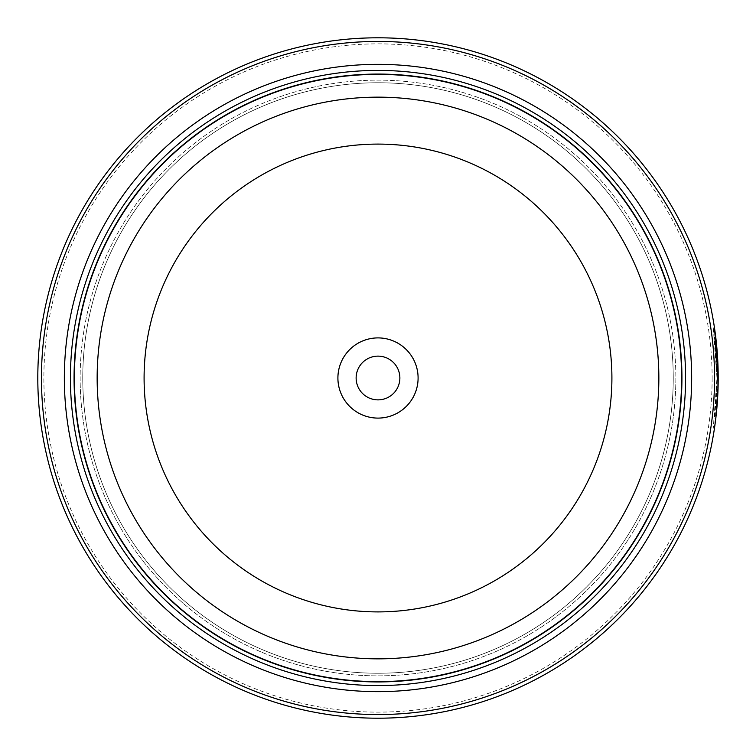 <?xml version="1.0" encoding="UTF-8"?>
<svg xmlns="http://www.w3.org/2000/svg" width="756" height="756" viewBox="0 0 756 756"><rect width="100%" height="100%" fill="white"/><g stroke="black" fill="none" stroke-linecap="round" stroke-linejoin="round"><path stroke-width="0.57" stroke-dasharray="3.78 2.83" d="M74.249 378A303.751 303.751 0 0 0 378 681.751A303.751 303.751 0 0 0 681.751 378A303.751 303.751 0 0 0 378 74.249A303.751 303.751 0 0 0 74.249 378A303.751 303.751 0 0 0 378 681.751A303.751 303.751 0 0 0 681.751 378A303.751 303.751 0 0 0 378 74.249A303.751 303.751 0 0 0 74.249 378A303.751 303.751 0 0 0 378 681.751A303.751 303.751 0 0 0 681.751 378A303.751 303.751 0 0 0 378 74.249A303.751 303.751 0 0 0 74.249 378A303.751 303.751 0 0 0 378 681.751A303.751 303.751 0 0 0 681.751 378A303.751 303.751 0 0 0 378 74.249A303.751 303.751 0 0 0 74.249 378A303.751 303.751 0 0 0 378 681.751A303.751 303.751 0 0 0 681.751 378A303.751 303.751 0 0 0 378 74.249A303.751 303.751 0 0 0 74.249 378A303.751 303.751 0 0 0 378 681.751A303.751 303.751 0 0 0 681.751 378A303.751 303.751 0 0 0 378 74.249A303.751 303.751 0 0 0 74.249 378A303.751 303.751 0 0 1 378 74.249A303.751 303.751 0 0 1 681.751 378A303.751 303.751 0 0 1 378 681.751A303.751 303.751 0 0 1 74.249 378M82.754 378A295.246 295.246 0 0 0 378 673.246A295.246 295.246 0 0 0 673.246 378A295.246 295.246 0 0 0 378 82.754A295.246 295.246 0 0 0 82.754 378A295.246 295.246 0 0 0 378 673.246A295.246 295.246 0 0 0 673.246 378A295.246 295.246 0 0 0 378 82.754A295.246 295.246 0 0 0 82.754 378A295.246 295.246 0 0 0 378 673.246A295.246 295.246 0 0 0 673.246 378A295.246 295.246 0 0 0 378 82.754A295.246 295.246 0 0 0 82.754 378M716.981 378L713.286 327.943L715.516 346.371L714.618 337.96L716.981 378L714.618 418.059L716.65 393.025L717.869 393.025A340.2 340.2 0 0 0 718.162 383.018L716.953 383.018L713.277 428.066L716.981 378.009M718.2 378L718.2 378.009A340.2 340.2 0 0 0 378 37.8A340.2 340.2 0 0 0 37.8 378A340.2 340.2 0 0 0 378 718.2A340.2 340.2 0 0 0 718.2 378L715.63 419.75M717.066 350.264L716.253 341.636M716.045 339.765L716.225 341.381M715.516 346.371L716.726 346.371L716.395 342.969L717.274 352.976A340.2 340.2 0 0 0 716.395 342.969L715.176 342.969A340.2 340.2 0 0 1 716.064 352.976L715.176 342.969M713.277 428.066L714.496 428.066L718.162 383.018L716.953 383.018A340.2 340.2 0 0 1 716.65 393.025L717.869 393.025M716.064 352.976L717.274 352.976M718.162 373.001L716.953 373.001L715.507 346.324L716.953 373.001L718.162 373.001L716.726 346.324L718.058 368.2M712.124 378A334.124 334.124 0 0 1 378 712.124A334.124 334.124 0 0 1 43.876 378A334.124 334.124 0 0 1 378 43.876A334.124 334.124 0 0 1 712.124 378M399.867 378A21.867 21.867 0 0 0 378 356.133A21.867 21.867 0 0 0 356.133 378A21.867 21.867 0 0 1 378 356.133A21.867 21.867 0 0 1 399.867 378A21.867 21.867 0 0 1 378 399.867A21.867 21.867 0 0 1 356.133 378A21.867 21.867 0 0 1 378 356.133A21.867 21.867 0 0 1 399.867 378A21.867 21.867 0 0 1 378 399.867A21.867 21.867 0 0 1 356.133 378A21.867 21.867 0 0 0 378 399.867A21.867 21.867 0 0 0 399.867 378M337.904 378A40.096 40.096 0 0 1 378 337.904A40.096 40.096 0 0 1 418.096 378A40.096 40.096 0 0 1 378 418.096A40.096 40.096 0 0 1 337.904 378M716.395 413.003L716.31 413.797M715.904 417.454L715.837 418.059L714.618 418.059M675.855 378A297.855 297.855 0 0 1 378 675.855A297.855 297.855 0 0 1 80.145 378A297.855 297.855 0 0 1 378 80.145A297.855 297.855 0 0 1 675.855 378A297.855 297.855 0 0 1 378 675.855A297.855 297.855 0 0 1 80.145 378A297.855 297.855 0 0 1 378 80.145A297.855 297.855 0 0 1 675.855 378A297.855 297.855 0 0 1 378 675.855A297.855 297.855 0 0 1 80.145 378M681.931 378A303.931 303.931 0 0 1 378 681.931A303.931 303.931 0 0 1 74.069 378A303.931 303.931 0 0 1 378 74.069A303.931 303.931 0 0 1 681.931 378A303.931 303.931 0 0 1 378 681.931A303.931 303.931 0 0 1 74.069 378A303.931 303.931 0 0 1 378 74.069A303.931 303.931 0 0 1 681.931 378M716.291 341.986L714.552 328.312M715.507 346.324L716.726 346.324M716.65 362.993L717.869 362.993L716.65 362.993M716.102 353.449L717.312 353.449M714.77 339.246L715.989 339.246M714.618 337.96L715.837 337.96M713.286 327.943L714.496 327.943"/><path stroke-width="1.13" d="M681.751 378A303.751 303.751 0 0 1 378 681.751A303.751 303.751 0 0 1 74.249 378A303.751 303.751 0 0 1 378 74.249A303.751 303.751 0 0 1 681.751 378A303.751 303.751 0 0 0 378 74.249A303.751 303.751 0 0 0 74.249 378M718.068 387.592L717.066 350.264M716.253 341.636L716.045 339.765M716.225 341.381L716.726 346.371M715.63 419.75L714.496 428.066M718.058 368.2L718.143 371.735M718.143 371.943L718.162 373.001M418.096 378A40.096 40.096 0 0 0 378 337.904A40.096 40.096 0 0 0 337.904 378A40.096 40.096 0 0 0 378 418.096A40.096 40.096 0 0 0 418.096 378M399.867 378A21.867 21.867 0 0 0 378 356.133A21.867 21.867 0 0 0 356.133 378A21.867 21.867 0 0 0 378 399.867A21.867 21.867 0 0 0 399.867 378M41.448 378A336.552 336.552 0 0 0 378 714.552A336.552 336.552 0 0 0 714.552 378A336.552 336.552 0 0 0 378 41.448A336.552 336.552 0 0 0 41.448 378M718.2 378A340.2 340.2 0 0 1 378 718.2A340.2 340.2 0 0 1 37.8 378A340.2 340.2 0 0 1 378 37.8A340.2 340.2 0 0 1 718.2 378L714.552 328.312M717.869 393.025L716.395 413.003M716.31 413.797L715.904 417.454M715.837 418.059L718.058 387.667M64.345 378A313.655 313.655 0 0 1 378 64.345A313.655 313.655 0 0 1 691.655 378A313.655 313.655 0 0 1 378 691.655A313.655 313.655 0 0 1 64.345 378M70.421 378A307.579 307.579 0 0 1 378 70.421A307.579 307.579 0 0 1 685.579 378A307.579 307.579 0 0 1 378 685.579A307.579 307.579 0 0 1 70.421 378M681.931 378A303.931 303.931 0 0 1 378 681.931A303.931 303.931 0 0 1 74.069 378A303.931 303.931 0 0 1 378 74.069A303.931 303.931 0 0 1 681.931 378M74.371 378A303.628 303.628 0 0 0 378 681.628A303.628 303.628 0 0 0 681.628 378A303.628 303.628 0 0 0 378 74.371A303.628 303.628 0 0 0 74.371 378M658.845 378A280.845 280.845 0 0 1 378 658.845A280.845 280.845 0 0 1 97.155 378A280.845 280.845 0 0 1 378 97.155A280.845 280.845 0 0 1 658.845 378M144.094 378A233.906 233.906 0 0 0 378 611.906A233.906 233.906 0 0 0 611.906 378A233.906 233.906 0 0 0 378 144.094A233.906 233.906 0 0 0 144.094 378"/></g></svg>
